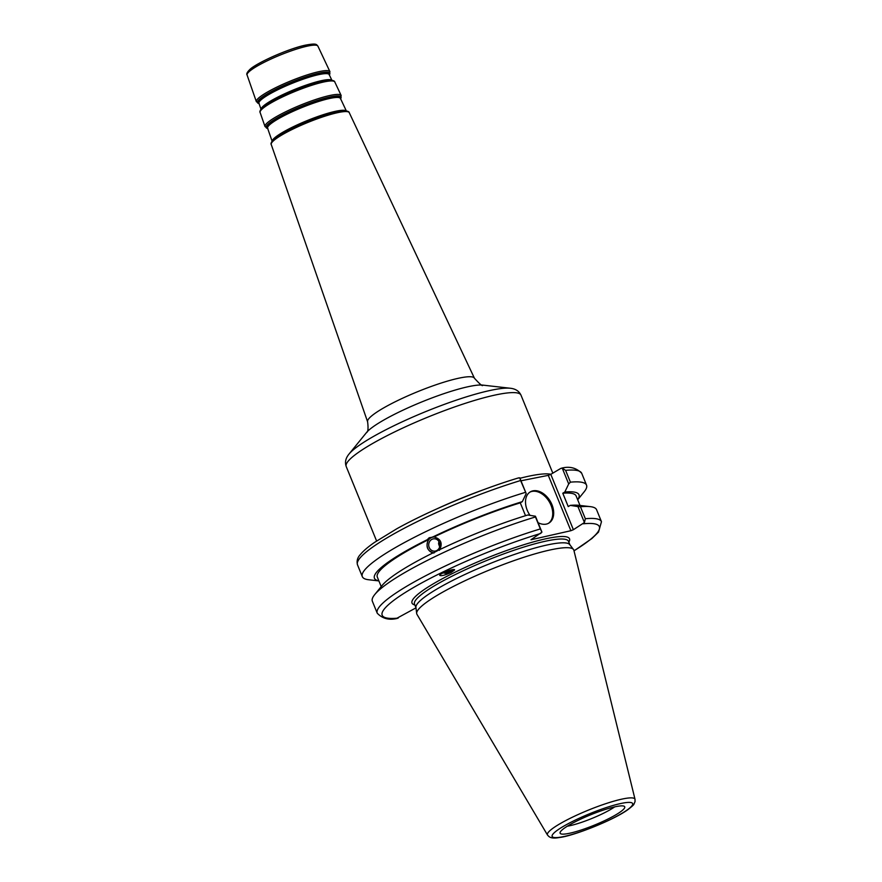 <?xml version="1.0" encoding="UTF-8"?>
<svg xmlns="http://www.w3.org/2000/svg" width="882" height="882" viewBox="0 0 882 882"><rect width="100%" height="100%" fill="white"/><g stroke="black" fill="none" stroke-linecap="round" stroke-linejoin="round"><path stroke-width="1.32" d="M520.975 480.789L548.295 475.354L570.886 530.71L573.388 529.707L550.798 474.351L548.295 475.354M550.798 474.351L560.754 468.43L562.253 468.166L565.605 470.349A121.088 19.073 -22.2 0 1 581.723 473.325C576.354 467.824 569.662 466.093 561.636 468.144M560.754 468.43L562.253 468.166L568.692 483.942L570.422 482.167A121.088 19.073 -22.2 0 1 586.541 485.144A121.088 19.073 -22.2 0 1 584.171 491.803L577.688 499.785M568.692 483.942L564.811 492.013A110.448 17.397 -22.2 0 1 577.666 499.73M438.894 541.449L438.586 543.797L439.644 546.906M436.623 550.622A6.185 5.601 87.7 0 1 434.561 551.151A6.185 5.601 87.7 0 1 428.718 545.186A6.185 5.601 87.7 0 1 434.076 538.792A6.185 5.601 87.7 0 1 439.765 543.588A6.185 5.601 87.7 0 1 436.623 550.622M452.455 569.684A6.185 4.013 -4.7 0 1 444.605 572.186M433.69 536.984A8.004 7.254 -92.3 0 0 431.331 537.645A8.004 7.254 -92.3 0 0 427.164 546.234A8.004 7.254 -92.3 0 0 433.646 552.937M434.021 552.992C427.23 551.041 425.411 546.586 428.575 539.63L427.263 539.685L429.181 537.733L433.999 536.973C441.055 538.913 442.874 543.367 439.457 550.324M432.29 537.039L432.698 537.028A110.448 17.397 -22.2 0 1 522.32 501.649L526.19 493.567L519.752 477.79L518.263 478.055M570.886 530.71L530.986 539.751L541.934 532.144L535.429 516.224L527.767 515A110.448 17.397 -22.2 0 0 438.145 550.379L433.128 553.025M432.919 553.036L432.72 553.036A110.448 17.397 -22.2 0 0 382.082 585.516L374.729 594.578A121.088 19.073 -22.2 0 1 535.462 516.951L540.346 528.924A121.088 19.073 157.8 0 0 427.605 574.744A121.088 19.073 157.8 0 0 377.242 613.211C382.501 618.69 389.205 620.421 397.33 618.392M377.242 613.211L372.358 601.237A121.088 19.073 -22.2 0 1 374.729 594.578M535.429 516.224L535.462 516.951M381.211 586.596L377.32 577.082A107.361 16.912 -22.2 0 1 428.575 539.63M378.863 580.863A110.448 17.397 -22.2 0 1 427.263 539.685M443.172 572.848A7.629 4.95 175.3 0 0 451.099 572.22A7.629 4.95 175.3 0 0 454.021 569.596M451.121 572.506C444.969 575.207 441.176 576.167 439.743 575.384C439.236 573.642 454.803 567.931 454.605 569.937L451.121 572.506M564.811 492.013L562.782 493.225L568.228 506.577L570.257 505.375L577.931 506.588L584.424 522.519L573.388 529.707M396.713 618.359L415.984 607.852M547.502 835.045L416.954 614.324A84.76 13.351 -22.2 0 1 416.668 613.486L415.918 607.345A83.14 13.098 -22.2 0 1 488.088 564.359A83.14 13.098 -22.2 0 1 569.739 544.58L573.487 549.486A84.76 13.351 -22.2 0 1 573.873 550.28L635.029 799.324A47.275 7.453 157.8 0 0 621.027 799.312A47.275 7.453 157.8 0 0 571.911 817.449A47.275 7.453 157.8 0 0 547.502 835.045C548.384 835.695 549.552 839.421 559.409 837.492C572.076 836.334 612.979 820.58 628.105 809.5C635.503 803.645 633.309 804.913 635.029 801.727L635.029 799.324M518.726 477.846C480.128 489.356 429.644 510.435 396.768 528.781L374.497 542.419C368.07 546.873 363.362 550.897 360.385 554.502C357.475 557.545 356.515 560.985 357.497 564.822A121.088 19.073 -22.2 0 1 407.859 526.367A121.088 19.073 -22.2 0 1 520.601 480.536L519.752 477.79M574.017 550.886L591.855 538.56L598.514 532.1L601.469 521.703A121.088 19.073 157.8 0 0 585.35 518.726L584.424 522.519M585.35 518.726L580.455 506.753L577.931 506.588M580.455 506.753A121.088 19.073 -22.2 0 1 590.223 506.632A121.088 19.073 -22.2 0 1 596.585 509.73L601.469 521.703M541.934 532.144L540.346 528.924M616.154 814.626A34.894 5.501 -22.2 0 1 580.169 830.348A34.894 5.501 -22.2 0 1 560.048 832.663A34.894 5.501 -22.2 0 1 590.345 814.913A34.894 5.501 -22.2 0 1 624.401 806.402A34.894 5.501 -22.2 0 1 616.154 814.626M416.668 613.486A84.76 13.351 -22.2 0 1 490.249 569.651A84.76 13.351 -22.2 0 1 573.487 549.486M525.529 515.694L520.281 502.85L522.32 501.649M570.422 482.167L565.605 470.349M520.601 480.536L526.19 493.567M378.885 580.918L368.676 579.75A121.088 19.073 -22.2 0 1 362.315 576.641A121.088 19.073 -22.2 0 1 412.688 538.185A121.088 19.073 -22.2 0 1 525.429 492.354M548.384 523.368A18.158 12.337 59.3 0 0 549.254 501.748A18.158 12.337 59.3 0 0 529.862 492.156M530.005 515.353A18.158 12.337 -120.7 0 1 530.336 491.858A18.158 12.337 -120.7 0 1 550.214 501.174A18.158 12.337 -120.7 0 1 548.88 523.092A18.158 12.337 -120.7 0 1 546.388 524.084A18.158 12.337 -120.7 0 1 538.075 522.684M433.999 536.973A107.361 16.912 -22.2 0 1 520.281 502.85M562.782 493.225A107.361 16.912 -22.2 0 1 576.122 495.949L580.014 505.463M614.688 806.876A31.079 4.895 -22.2 0 1 611.094 809.18A31.079 4.895 -22.2 0 1 567.324 826.202M570.257 505.375A110.448 17.397 -22.2 0 1 578.636 505.309L590.223 506.632M376.592 540.975L346.207 466.501A94.396 14.873 -22.2 0 1 396.007 431.254A94.396 14.873 -22.2 0 1 493.148 395.478A94.396 14.873 -22.2 0 1 520.997 395.169L552.816 473.149M550.875 474.296A94.396 14.873 157.8 0 0 519.95 478.287M484.957 489.212A94.396 14.873 157.8 0 0 437.748 508.473M482.719 385.103C482.862 386.735 480.106 384.442 474.439 378.235A57.694 9.085 157.8 0 0 457.46 378.488A57.694 9.085 157.8 0 0 398.289 400.263A57.694 9.085 157.8 0 0 367.618 421.828C368.422 428.476 368.048 432.037 366.515 432.533A65.301 10.286 -22.2 0 1 407.572 408.046A65.301 10.286 -22.2 0 1 466.887 386.989A65.301 10.286 -22.2 0 1 482.719 385.103L510.248 388.245A90.581 14.266 157.8 0 0 488.286 390.869A90.581 14.266 157.8 0 0 406.007 420.075A90.581 14.266 157.8 0 0 349.04 454.032C345.667 458.1 344.719 462.256 346.207 466.501M272.703 140.381L273.266 139.775A40.517 6.383 -22.2 0 1 335.204 111.915A40.517 6.383 -22.2 0 1 344.509 110.702L345.336 110.746A41.3 6.505 157.8 0 0 335.844 111.981A41.3 6.505 157.8 0 0 272.703 140.381C271.138 142.553 270.653 143.92 271.237 144.494A42.127 6.637 -22.2 0 1 293.64 128.739A42.127 6.637 -22.2 0 1 336.847 112.841A42.127 6.637 -22.2 0 1 349.25 112.653L474.439 378.235M304.764 45.346A36.327 5.722 157.8 0 0 267.632 58.995A36.327 5.722 157.8 0 0 248.173 72.6M317.895 46.118C316.373 44.806 317.542 42.799 305.051 45.236C287.764 48.874 255.515 63.493 249.672 69.667C247.114 72.236 246.254 74.011 247.092 75.014A38.235 6.02 -22.2 0 1 267.422 60.715A38.235 6.02 -22.2 0 1 306.638 46.294A38.235 6.02 -22.2 0 1 317.895 46.118L329.923 71.64A39.734 6.262 157.8 0 0 318.226 71.817A39.734 6.262 157.8 0 0 277.477 86.811A39.734 6.262 157.8 0 0 256.353 101.662L259.209 103.635M261.524 108.486L262.086 107.869A38.72 6.097 -22.2 0 1 321.28 81.243A38.72 6.097 -22.2 0 1 330.177 80.086L331.004 80.13A39.503 6.229 157.8 0 0 321.93 81.309A39.503 6.229 157.8 0 0 261.524 108.486C260.025 110.548 259.551 111.871 260.113 112.477A40.34 6.35 -22.2 0 1 281.556 97.395A40.34 6.35 -22.2 0 1 322.922 82.169A40.34 6.35 -22.2 0 1 334.807 81.993L341.158 95.488A41.123 6.483 157.8 0 0 329.052 95.664A41.123 6.483 157.8 0 0 286.87 111.187A41.123 6.483 157.8 0 0 265.008 126.567L267.919 128.574M331.654 80.185A38.301 6.031 157.8 0 0 320.783 80.813A38.301 6.031 157.8 0 0 283.034 94.528A38.301 6.031 157.8 0 0 261.105 108.982M260.973 109.148L258.944 103.293A37.948 5.976 -22.2 0 1 279.12 89.104A37.948 5.976 -22.2 0 1 318.049 74.783A37.948 5.976 -22.2 0 1 329.218 74.617L331.853 80.218M329.295 74.783A38.301 6.031 157.8 0 0 318.005 74.033A38.301 6.031 157.8 0 0 276.496 89.578A38.301 6.031 157.8 0 0 258.999 103.459M259.054 103.613A39.04 6.152 -22.2 0 1 274.401 89.964A39.04 6.152 -22.2 0 1 318.292 73.316A39.04 6.152 -22.2 0 1 329.361 74.915M272.086 141.131L267.599 128.199A39.348 6.196 -22.2 0 1 288.513 113.48A39.348 6.196 -22.2 0 1 328.876 98.641A39.348 6.196 -22.2 0 1 340.463 98.464L346.295 110.845M340.54 98.641A39.69 6.251 157.8 0 0 328.843 97.891A39.69 6.251 157.8 0 0 285.856 113.976A39.69 6.251 157.8 0 0 267.665 128.375M346.064 110.812A40.098 6.317 157.8 0 0 334.708 111.485A40.098 6.317 157.8 0 0 295.261 125.806A40.098 6.317 157.8 0 0 272.229 140.944M267.72 128.54A40.429 6.372 -22.2 0 1 283.728 114.373A40.429 6.372 -22.2 0 1 329.129 97.174A40.429 6.372 -22.2 0 1 340.606 98.784M415.951 607.643L414.507 604.104A83.14 13.098 -22.2 0 1 458.386 573.057A83.14 13.098 -22.2 0 1 543.94 541.548A83.14 13.098 -22.2 0 1 568.471 541.272L569.915 544.811M568.824 542.143A85.047 13.395 157.8 0 0 544.437 539.089A85.047 13.395 157.8 0 0 449.555 574.965A85.047 13.395 157.8 0 0 414.86 604.975M583.344 523.787A117.273 18.478 -22.2 0 1 573.995 550.787M398.212 618.095A117.273 18.478 -22.2 0 1 411.001 589.011A117.273 18.478 -22.2 0 1 540.853 533.412M619.87 803.711A43.505 6.858 -22.2 0 1 604.324 822.344A43.505 6.858 -22.2 0 1 553.069 833.953A43.505 6.858 -22.2 0 1 619.87 803.711M510.248 388.245C515.496 388.786 519.079 391.09 520.997 395.169M366.515 432.533L349.04 454.032M271.237 144.494L367.618 421.828M247.092 75.014L256.353 101.662M329.923 71.64L329.273 75.047M331.004 80.13C333.517 80.549 334.785 81.166 334.807 81.993M260.113 112.477L265.008 126.567M341.158 95.488L340.496 98.96M345.336 110.746C347.971 111.198 349.283 111.838 349.25 112.653M586.541 485.144L581.723 473.325M362.315 576.641L357.497 564.822"/></g></svg>
